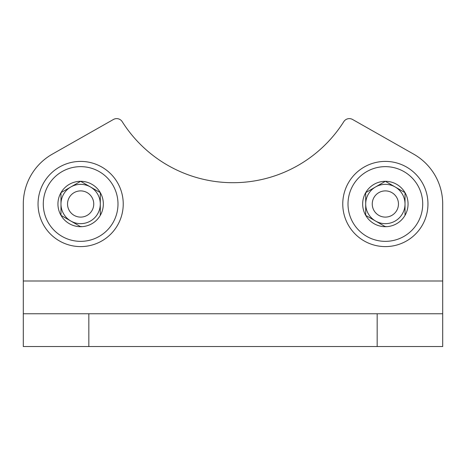 <?xml version="1.0" encoding="UTF-8"?>
<svg xmlns="http://www.w3.org/2000/svg" width="466" height="466" viewBox="0 0 466 466"><rect width="100%" height="100%" fill="white"/><g stroke="black" fill="none" stroke-linecap="round" stroke-linejoin="round"><path stroke-width="0.7" d="M413.657 154.13L352.558 119.471L413.657 154.13A57.341 57.341 0 0 1 442.7 204.003L442.7 313.764L377.169 313.764L377.169 346.529L442.7 346.529L442.7 313.764M343.786 121.667A131.062 131.062 0 0 1 122.214 121.667A131.062 131.062 0 0 0 343.786 121.667A6.553 6.553 0 0 1 352.558 119.471M113.442 119.471L52.343 154.13L113.442 119.471A6.553 6.553 0 0 1 122.214 121.667M377.169 313.764L23.3 313.764L23.3 346.529L377.169 346.529M52.343 154.13A57.341 57.341 0 0 0 23.3 204.003L23.3 313.764M385.359 181.303A22.7 22.7 0 0 1 405.018 192.65L385.359 181.303L365.699 192.65A22.7 22.7 0 0 1 385.359 181.303L405.018 192.65A22.7 22.7 0 0 1 405.018 215.35L405.018 192.65L405.018 215.35A22.7 22.7 0 0 1 385.359 226.703L385.825 226.435M385.359 226.703L365.699 215.35A22.7 22.7 0 0 1 365.699 192.65L365.699 215.35L385.359 226.703A22.7 22.7 0 0 1 365.699 215.35L365.699 192.65L384.893 181.571M427.957 204.003A42.592 42.592 0 0 1 364.062 240.887A42.592 42.592 0 0 1 364.062 167.113A42.592 42.592 0 0 1 427.957 204.003M395.191 186.977A19.659 19.659 0 0 1 395.191 221.024A19.659 19.659 0 0 1 365.699 204.003A19.659 19.659 0 0 1 395.191 186.977M398.465 204.003A13.106 13.106 0 0 1 378.806 215.35A13.106 13.106 0 0 1 378.806 192.65A13.106 13.106 0 0 1 398.465 204.003M80.641 181.303A22.7 22.7 0 0 1 100.301 192.65L80.641 181.303L60.982 192.65A22.7 22.7 0 0 1 80.641 181.303L100.301 192.65A22.7 22.7 0 0 1 100.301 215.35L100.301 192.65L100.301 215.35A22.7 22.7 0 0 1 80.641 226.703L81.107 226.435M80.641 226.703L60.982 215.35A22.7 22.7 0 0 1 60.982 192.65L60.982 215.35L80.641 226.703A22.7 22.7 0 0 1 60.982 215.35L60.982 192.65L80.175 181.571M123.234 204.003A42.592 42.592 0 0 1 59.345 240.887A42.592 42.592 0 0 1 59.345 167.113A42.592 42.592 0 0 1 123.234 204.003M90.468 186.977A19.659 19.659 0 0 1 90.468 221.024A19.659 19.659 0 0 1 60.982 204.003A19.659 19.659 0 0 1 90.468 186.977M93.748 204.003A13.106 13.106 0 0 1 74.088 215.35A13.106 13.106 0 0 1 74.088 192.65A13.106 13.106 0 0 1 93.748 204.003M88.831 313.764L88.831 346.529M23.3 280.998L442.7 280.998M422.714 204.003A37.35 37.35 0 0 1 366.684 236.349A37.35 37.35 0 0 1 366.684 171.651A37.35 37.35 0 0 1 422.714 204.003M117.991 204.003A37.35 37.35 0 0 1 61.966 236.349A37.35 37.35 0 0 1 61.966 171.651A37.35 37.35 0 0 1 117.991 204.003"/></g></svg>

